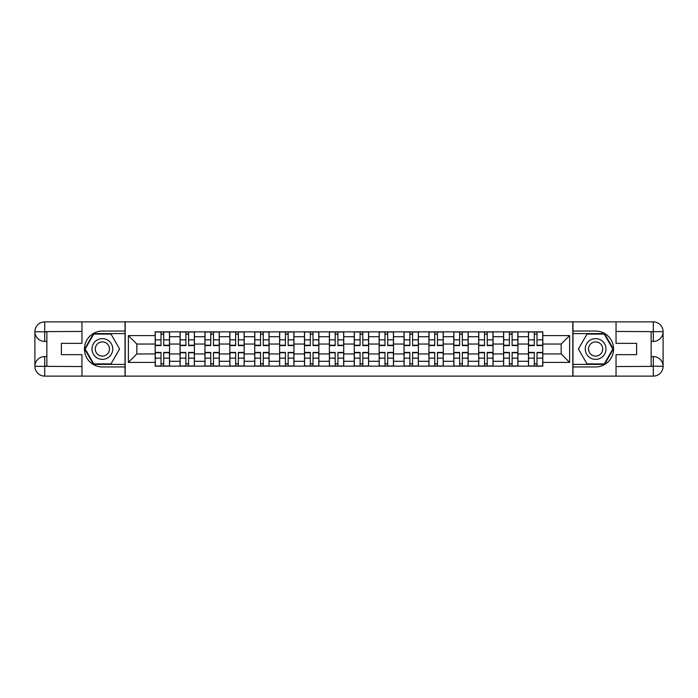 <?xml version="1.0" encoding="UTF-8"?>
<svg xmlns="http://www.w3.org/2000/svg" width="698" height="698" viewBox="0 0 698 698"><rect width="100%" height="100%" fill="white"/><g stroke="black" fill="none" stroke-linecap="round" stroke-linejoin="round"><path stroke-width="1.05" d="M77.653 376.117L620.348 376.117M620.348 321.883L77.653 321.883M180.067 366.145L180.067 336.715L169.535 336.715L169.535 366.145M169.535 336.715L169.535 331.855M180.067 336.715L180.067 331.855M194.419 331.855L194.419 366.145M204.95 366.145L204.95 331.855M219.312 331.855L219.312 366.145M229.834 366.145L229.834 331.855M244.195 331.855L244.195 366.145M254.726 366.145L254.726 331.855M269.079 331.855L269.079 366.145M279.61 366.145L279.61 331.855M293.963 331.855L293.963 366.145M304.494 366.145L304.494 331.855M318.846 331.855L318.846 366.145M329.377 366.145L329.377 331.855M343.739 331.855L343.739 366.145M354.261 366.145L354.261 331.855M368.623 331.855L368.623 366.145M379.154 366.145L379.154 331.855M393.506 331.855L393.506 366.145M404.037 366.145L404.037 331.855M418.39 331.855L418.39 366.145M428.921 366.145L428.921 331.855M443.274 331.855L443.274 366.145M453.805 366.145L453.805 331.855M468.166 331.855L468.166 366.145M478.688 366.145L478.688 331.855M493.05 331.855L493.05 366.145M503.581 366.145L503.581 331.855M517.933 331.855L517.933 366.145M528.465 366.145L528.465 331.855M528.465 353.947L517.933 353.947M503.581 353.947L493.05 353.947M478.688 353.947L468.166 353.947M453.805 353.947L443.274 353.947M428.921 353.947L418.39 353.947M404.037 353.947L393.506 353.947M379.154 353.947L368.623 353.947M354.261 353.947L343.739 353.947M329.377 353.947L318.846 353.947M304.494 353.947L293.963 353.947M279.61 353.947L269.079 353.947M254.726 353.947L244.195 353.947M229.834 353.947L219.312 353.947M204.95 353.947L194.419 353.947M180.067 353.947L169.535 353.947M528.465 344.053L517.933 344.053M503.581 344.053L493.05 344.053M478.688 344.053L468.166 344.053M453.805 344.053L443.274 344.053M428.921 344.053L418.39 344.053M404.037 344.053L393.506 344.053M379.154 344.053L368.623 344.053M354.261 344.053L343.739 344.053M329.377 344.053L318.846 344.053M304.494 344.053L293.963 344.053M279.61 344.053L269.079 344.053M254.726 344.053L244.195 344.053M229.834 344.053L219.312 344.053M204.95 344.053L194.419 344.053M180.067 344.053L169.535 344.053M136.834 353.947L155.183 353.947L155.183 344.053L136.834 344.053L136.834 353.947L128.38 362.402L128.38 335.598L155.183 335.598L155.183 344.053M542.817 344.053L542.817 353.947L561.166 353.947L561.166 344.053L542.817 344.053L542.817 331.855L155.183 331.855L155.183 335.598M542.817 335.598L569.62 335.598L569.62 362.402L542.817 362.402L542.817 353.947M155.183 353.947L155.183 366.145L542.817 366.145L542.817 362.402M155.183 362.402L128.38 362.402M572.814 376.362L572.814 321.638M125.186 376.362L125.186 321.638M163.716 363.754L161.002 363.754M161.002 334.246L163.716 334.246M188.6 363.754L185.886 363.754M185.886 334.246L188.6 334.246M213.483 363.754L210.77 363.754M210.77 334.246L213.483 334.246M238.367 363.754L235.662 363.754M235.662 334.246L238.367 334.246M263.259 363.754L260.546 363.754M260.546 334.246L263.259 334.246M288.143 363.754L285.43 363.754M285.43 334.246L288.143 334.246M313.027 363.754L310.313 363.754M310.313 334.246L313.027 334.246M337.911 363.754L335.197 363.754M335.197 334.246L337.911 334.246M362.803 363.754L360.089 363.754M360.089 334.246L362.803 334.246M387.687 363.754L384.973 363.754M384.973 334.246L387.687 334.246M412.57 363.754L409.857 363.754M409.857 334.246L412.57 334.246M437.454 363.754L434.741 363.754M434.741 334.246L437.454 334.246M462.338 363.754L459.633 363.754M459.633 334.246L462.338 334.246M487.23 363.754L484.517 363.754M484.517 334.246L487.23 334.246M512.114 363.754L509.4 363.754M509.4 334.246L512.114 334.246M536.998 363.754L534.284 363.754M534.284 334.246L536.998 334.246M128.38 335.598L136.834 344.053M561.166 353.947L569.62 362.402M561.166 344.053L569.62 335.598M163.716 345.571L163.716 332.012L169.457 332.012L169.457 345.571L163.716 345.571M161.002 334.089L163.716 334.089M155.261 332.012L155.261 345.571L161.002 345.571L161.002 332.012L155.261 332.012L163.716 332.012M161.002 352.429L161.002 365.988L155.261 365.988L155.261 352.429L161.002 352.429M163.716 363.911L161.002 363.911M169.457 365.988L169.457 352.429L163.716 352.429L163.716 365.988L169.457 365.988L161.002 365.988M188.6 345.571L188.6 332.012L194.341 332.012L194.341 345.571L188.6 345.571M185.886 334.089L188.6 334.089M180.145 332.012L180.145 345.571L185.886 345.571L185.886 332.012L180.145 332.012L188.6 332.012M213.483 345.571L213.483 332.012L219.224 332.012L219.224 345.571L213.483 345.571M210.77 334.089L213.483 334.089M210.77 332.012L205.029 332.012L205.029 345.571L210.77 345.571L210.77 332.012L213.483 332.012M46.862 341.427L44.707 341.427A9.807 9.807 0 0 1 34.9 331.69A9.807 9.807 0 0 1 44.707 321.883L125.029 321.883L125.029 331.053L102.379 331.053A17.947 17.947 0 0 0 84.432 349A17.947 17.947 0 0 0 102.379 366.947L125.029 366.947L125.029 376.117L44.707 376.117A9.807 9.807 0 0 1 34.9 366.31A9.807 9.807 0 0 1 44.707 356.573L46.862 356.573M125.029 366.947L125.029 331.053M81.963 321.883L81.963 343.337L61.38 343.337L61.38 354.663L81.963 354.663L81.963 376.117M44.707 341.427A9.807 9.807 0 0 1 34.9 331.69L44.707 331.855L44.707 341.427A9.807 9.807 0 0 1 34.9 331.69L34.9 366.31L81.963 366.546M44.707 366.546L44.707 376.117A9.807 9.807 0 0 1 34.9 366.31A9.807 9.807 0 0 1 44.707 356.573L44.707 366.145L46.862 366.145L46.862 331.855L44.707 331.855M125.029 333.609L93.488 333.609L84.606 349L93.488 364.391L125.029 364.391M651.138 356.573L653.293 356.573A9.807 9.807 0 0 1 663.1 366.31A9.807 9.807 0 0 1 653.293 376.117L572.971 376.117L572.971 366.947L595.621 366.947A17.947 17.947 0 0 0 613.568 349A17.947 17.947 0 0 0 595.621 331.053L572.971 331.053L572.971 321.883L653.293 321.883A9.807 9.807 0 0 1 663.1 331.69A9.807 9.807 0 0 1 653.293 341.427L651.138 341.427M572.971 331.053L572.971 366.947M616.037 376.117L616.037 354.663L636.62 354.663L636.62 343.337L616.037 343.337L616.037 321.883M653.293 356.573A9.807 9.807 0 0 1 663.1 366.31L653.293 366.145L653.293 356.573A9.807 9.807 0 0 1 663.1 366.31L663.1 331.69L616.037 331.454M653.293 331.454L653.293 321.883A9.807 9.807 0 0 1 663.1 331.69A9.807 9.807 0 0 1 653.293 341.427L653.293 331.855L651.138 331.855L651.138 366.145L653.293 366.145M572.971 364.391L604.512 364.391L613.394 349L604.512 333.609L572.971 333.609M92.005 349A10.365 10.365 0 0 0 102.379 359.365A10.365 10.365 0 0 0 112.744 349A10.365 10.365 0 0 0 102.379 338.635A10.365 10.365 0 0 0 92.005 349M95.277 349A7.102 7.102 0 0 0 102.379 356.102A7.102 7.102 0 0 0 109.473 349A7.102 7.102 0 0 0 102.379 341.898A7.102 7.102 0 0 0 95.277 349M110.991 334.089L119.602 349L110.991 363.911L93.768 363.911L85.156 349L93.768 334.089L110.991 334.089M585.256 349A10.365 10.365 0 0 0 595.621 359.365A10.365 10.365 0 0 0 605.995 349A10.365 10.365 0 0 0 595.621 338.635A10.365 10.365 0 0 0 585.256 349M588.527 349A7.102 7.102 0 0 0 595.621 356.102A7.102 7.102 0 0 0 602.723 349A7.102 7.102 0 0 0 595.621 341.898A7.102 7.102 0 0 0 588.527 349M604.232 334.089L612.844 349L604.232 363.911L587.009 363.911L578.398 349L587.009 334.089L604.232 334.089M185.886 352.429L185.886 365.988L180.145 365.988L180.145 352.429L185.886 352.429M188.6 363.911L185.886 363.911M188.6 365.988L194.341 365.988L194.341 352.429L188.6 352.429L188.6 365.988L185.886 365.988M210.77 352.429L210.77 365.988L205.029 365.988L205.029 352.429L210.77 352.429M213.483 363.911L210.77 363.911M219.224 365.988L219.224 352.429L213.483 352.429L213.483 365.988L219.224 365.988L210.77 365.988M238.367 345.571L238.367 332.012L244.117 332.012L244.117 345.571L238.367 345.571M235.662 334.089L238.367 334.089M235.662 332.012L229.912 332.012L229.912 345.571L235.662 345.571L235.662 332.012L238.367 332.012M263.259 345.571L263.259 332.012L269 332.012L269 345.571L263.259 345.571M260.546 334.089L263.259 334.089M260.546 332.012L254.805 332.012L254.805 345.571L260.546 345.571L260.546 332.012L263.259 332.012M288.143 345.571L288.143 332.012L293.884 332.012L293.884 345.571L288.143 345.571M285.43 334.089L288.143 334.089M279.689 332.012L279.689 345.571L285.43 345.571L285.43 332.012L279.689 332.012L288.143 332.012M235.662 352.429L235.662 365.988L229.912 365.988L229.912 352.429L235.662 352.429M238.367 363.911L235.662 363.911M238.367 365.988L244.117 365.988L244.117 352.429L238.367 352.429L238.367 365.988L235.662 365.988M260.546 352.429L260.546 365.988L254.805 365.988L254.805 352.429L260.546 352.429M263.259 363.911L260.546 363.911M269 365.988L269 352.429L263.259 352.429L263.259 365.988L269 365.988L260.546 365.988M285.43 352.429L285.43 365.988L279.689 365.988L279.689 352.429L285.43 352.429M288.143 363.911L285.43 363.911M288.143 365.988L293.884 365.988L293.884 352.429L288.143 352.429L288.143 365.988L285.43 365.988M313.027 345.571L313.027 332.012L318.768 332.012L318.768 345.571L313.027 345.571M310.313 334.089L313.027 334.089M304.572 332.012L304.572 345.571L310.313 345.571L310.313 332.012L304.572 332.012L313.027 332.012M310.313 352.429L310.313 365.988L304.572 365.988L304.572 352.429L310.313 352.429M313.027 363.911L310.313 363.911M318.768 365.988L318.768 352.429L313.027 352.429L313.027 365.988L318.768 365.988L310.313 365.988M337.911 345.571L337.911 332.012L343.66 332.012L343.66 345.571L337.911 345.571M335.197 334.089L337.911 334.089M329.456 332.012L329.456 345.571L335.197 345.571L335.197 332.012L329.456 332.012L337.911 332.012M335.197 352.429L335.197 365.988L329.456 365.988L329.456 352.429L335.197 352.429M337.911 363.911L335.197 363.911M343.66 365.988L343.66 352.429L337.911 352.429L337.911 365.988L343.66 365.988L335.197 365.988M362.803 345.571L362.803 332.012L368.544 332.012L368.544 345.571L362.803 345.571M360.089 334.089L362.803 334.089M360.089 332.012L354.34 332.012L354.34 345.571L360.089 345.571L360.089 332.012L362.803 332.012M360.089 352.429L360.089 365.988L354.34 365.988L354.34 352.429L360.089 352.429M362.803 363.911L360.089 363.911M362.803 365.988L368.544 365.988L368.544 352.429L362.803 352.429L362.803 365.988L360.089 365.988M387.687 345.571L387.687 332.012L393.428 332.012L393.428 345.571L387.687 345.571M384.973 334.089L387.687 334.089M384.973 332.012L379.232 332.012L379.232 345.571L384.973 345.571L384.973 332.012L387.687 332.012M384.973 352.429L384.973 365.988L379.232 365.988L379.232 352.429L384.973 352.429M387.687 363.911L384.973 363.911M387.687 365.988L393.428 365.988L393.428 352.429L387.687 352.429L387.687 365.988L384.973 365.988M412.57 345.571L412.57 332.012L418.311 332.012L418.311 345.571L412.57 345.571M409.857 334.089L412.57 334.089M409.857 332.012L404.116 332.012L404.116 345.571L409.857 345.571L409.857 332.012L412.57 332.012M409.857 352.429L409.857 365.988L404.116 365.988L404.116 352.429L409.857 352.429M412.57 363.911L409.857 363.911M412.57 365.988L418.311 365.988L418.311 352.429L412.57 352.429L412.57 365.988L409.857 365.988M437.454 345.571L437.454 332.012L443.195 332.012L443.195 345.571L437.454 345.571M434.741 334.089L437.454 334.089M429 332.012L429 345.571L434.741 345.571L434.741 332.012L429 332.012L437.454 332.012M434.741 352.429L434.741 365.988L429 365.988L429 352.429L434.741 352.429M437.454 363.911L434.741 363.911M437.454 365.988L443.195 365.988L443.195 352.429L437.454 352.429L437.454 365.988L434.741 365.988M462.338 345.571L462.338 332.012L468.088 332.012L468.088 345.571L462.338 345.571M459.633 334.089L462.338 334.089M453.883 332.012L453.883 345.571L459.633 345.571L459.633 332.012L453.883 332.012L462.338 332.012M459.633 352.429L459.633 365.988L453.883 365.988L453.883 352.429L459.633 352.429M462.338 363.911L459.633 363.911M462.338 365.988L468.088 365.988L468.088 352.429L462.338 352.429L462.338 365.988L459.633 365.988M487.23 345.571L487.23 332.012L492.971 332.012L492.971 345.571L487.23 345.571M484.517 334.089L487.23 334.089M478.776 332.012L478.776 345.571L484.517 345.571L484.517 332.012L478.776 332.012L487.23 332.012M484.517 352.429L484.517 365.988L478.776 365.988L478.776 352.429L484.517 352.429M487.23 363.911L484.517 363.911M492.971 365.988L492.971 352.429L487.23 352.429L487.23 365.988L492.971 365.988L484.517 365.988M512.114 345.571L512.114 332.012L517.855 332.012L517.855 345.571L512.114 345.571M509.4 334.089L512.114 334.089M503.659 332.012L503.659 345.571L509.4 345.571L509.4 332.012L503.659 332.012L512.114 332.012M509.4 352.429L509.4 365.988L503.659 365.988L503.659 352.429L509.4 352.429M512.114 363.911L509.4 363.911M517.855 365.988L517.855 352.429L512.114 352.429L512.114 365.988L517.855 365.988L509.4 365.988M536.998 345.571L536.998 332.012L542.739 332.012L542.739 345.571L536.998 345.571M534.284 334.089L536.998 334.089M528.543 332.012L528.543 345.571L534.284 345.571L534.284 332.012L528.543 332.012L536.998 332.012M534.284 352.429L534.284 365.988L528.543 365.988L528.543 352.429L534.284 352.429M536.998 363.911L534.284 363.911M536.998 365.988L542.739 365.988L542.739 352.429L536.998 352.429L536.998 365.988L534.284 365.988M503.581 336.715L493.05 336.715M478.688 336.715L468.166 336.715M453.805 336.715L443.274 336.715M428.921 336.715L418.39 336.715M404.037 336.715L393.506 336.715M379.154 336.715L368.623 336.715M354.261 336.715L343.739 336.715M329.377 336.715L318.846 336.715M304.494 336.715L293.963 336.715M279.61 336.715L269.079 336.715M254.726 336.715L244.195 336.715M229.834 336.715L219.312 336.715M204.95 336.715L194.419 336.715M528.465 336.715L517.933 336.715M503.581 361.285L493.05 361.285M478.688 361.285L468.166 361.285M453.805 361.285L443.274 361.285M428.921 361.285L418.39 361.285M404.037 361.285L393.506 361.285M379.154 361.285L368.623 361.285M354.261 361.285L343.739 361.285M329.377 361.285L318.846 361.285M304.494 361.285L293.963 361.285M279.61 361.285L269.079 361.285M254.726 361.285L244.195 361.285M229.834 361.285L219.312 361.285M204.95 361.285L194.419 361.285M180.067 361.285L169.535 361.285M528.465 361.285L517.933 361.285M163.716 345.231L169.457 345.231M163.716 339.847L169.457 339.847M155.261 345.231L161.002 345.231M155.261 339.847L161.002 339.847M161.002 352.769L155.261 352.769M161.002 358.153L155.261 358.153M169.457 352.769L163.716 352.769M169.457 358.153L163.716 358.153M188.6 345.231L194.341 345.231M188.6 339.847L194.341 339.847M180.145 345.231L185.886 345.231M180.145 339.847L185.886 339.847M213.483 345.231L219.224 345.231M213.483 339.847L219.224 339.847M205.029 345.231L210.77 345.231M205.029 339.847L210.77 339.847M81.963 331.454L44.48 331.62M34.9 366.31A9.807 9.807 0 0 1 44.707 356.573M34.9 331.69A9.807 9.807 0 0 1 44.707 321.883L44.707 331.454M616.037 366.546L653.52 366.38M663.1 331.69A9.807 9.807 0 0 1 653.293 341.427M663.1 366.31A9.807 9.807 0 0 1 653.293 376.117L653.293 366.546M185.886 352.769L180.145 352.769M185.886 358.153L180.145 358.153M194.341 352.769L188.6 352.769M194.341 358.153L188.6 358.153M210.77 352.769L205.029 352.769M210.77 358.153L205.029 358.153M219.224 352.769L213.483 352.769M219.224 358.153L213.483 358.153M238.367 345.231L244.117 345.231M238.367 339.847L244.117 339.847M229.912 345.231L235.662 345.231M229.912 339.847L235.662 339.847M263.259 345.231L269 345.231M263.259 339.847L269 339.847M254.805 345.231L260.546 345.231M254.805 339.847L260.546 339.847M288.143 345.231L293.884 345.231M288.143 339.847L293.884 339.847M279.689 345.231L285.43 345.231M279.689 339.847L285.43 339.847M235.662 352.769L229.912 352.769M235.662 358.153L229.912 358.153M244.117 352.769L238.367 352.769M244.117 358.153L238.367 358.153M260.546 352.769L254.805 352.769M260.546 358.153L254.805 358.153M269 352.769L263.259 352.769M269 358.153L263.259 358.153M285.43 352.769L279.689 352.769M285.43 358.153L279.689 358.153M293.884 352.769L288.143 352.769M293.884 358.153L288.143 358.153M313.027 345.231L318.768 345.231M313.027 339.847L318.768 339.847M304.572 345.231L310.313 345.231M304.572 339.847L310.313 339.847M310.313 352.769L304.572 352.769M310.313 358.153L304.572 358.153M318.768 352.769L313.027 352.769M318.768 358.153L313.027 358.153M337.911 345.231L343.66 345.231M337.911 339.847L343.66 339.847M329.456 345.231L335.197 345.231M329.456 339.847L335.197 339.847M335.197 352.769L329.456 352.769M335.197 358.153L329.456 358.153M343.66 352.769L337.911 352.769M343.66 358.153L337.911 358.153M362.803 345.231L368.544 345.231M362.803 339.847L368.544 339.847M354.34 345.231L360.089 345.231M354.34 339.847L360.089 339.847M360.089 352.769L354.34 352.769M360.089 358.153L354.34 358.153M368.544 352.769L362.803 352.769M368.544 358.153L362.803 358.153M387.687 345.231L393.428 345.231M387.687 339.847L393.428 339.847M379.232 345.231L384.973 345.231M379.232 339.847L384.973 339.847M384.973 352.769L379.232 352.769M384.973 358.153L379.232 358.153M393.428 352.769L387.687 352.769M393.428 358.153L387.687 358.153M412.57 345.231L418.311 345.231M412.57 339.847L418.311 339.847M404.116 345.231L409.857 345.231M404.116 339.847L409.857 339.847M409.857 352.769L404.116 352.769M409.857 358.153L404.116 358.153M418.311 352.769L412.57 352.769M418.311 358.153L412.57 358.153M437.454 345.231L443.195 345.231M437.454 339.847L443.195 339.847M429 345.231L434.741 345.231M429 339.847L434.741 339.847M434.741 352.769L429 352.769M434.741 358.153L429 358.153M443.195 352.769L437.454 352.769M443.195 358.153L437.454 358.153M462.338 345.231L468.088 345.231M462.338 339.847L468.088 339.847M453.883 345.231L459.633 345.231M453.883 339.847L459.633 339.847M459.633 352.769L453.883 352.769M459.633 358.153L453.883 358.153M468.088 352.769L462.338 352.769M468.088 358.153L462.338 358.153M487.23 345.231L492.971 345.231M487.23 339.847L492.971 339.847M478.776 345.231L484.517 345.231M478.776 339.847L484.517 339.847M484.517 352.769L478.776 352.769M484.517 358.153L478.776 358.153M492.971 352.769L487.23 352.769M492.971 358.153L487.23 358.153M512.114 345.231L517.855 345.231M512.114 339.847L517.855 339.847M503.659 345.231L509.4 345.231M503.659 339.847L509.4 339.847M509.4 352.769L503.659 352.769M509.4 358.153L503.659 358.153M517.855 352.769L512.114 352.769M517.855 358.153L512.114 358.153M536.998 345.231L542.739 345.231M536.998 339.847L542.739 339.847M528.543 345.231L534.284 345.231M528.543 339.847L534.284 339.847M534.284 352.769L528.543 352.769M534.284 358.153L528.543 358.153M542.739 352.769L536.998 352.769M542.739 358.153L536.998 358.153"/></g></svg>
